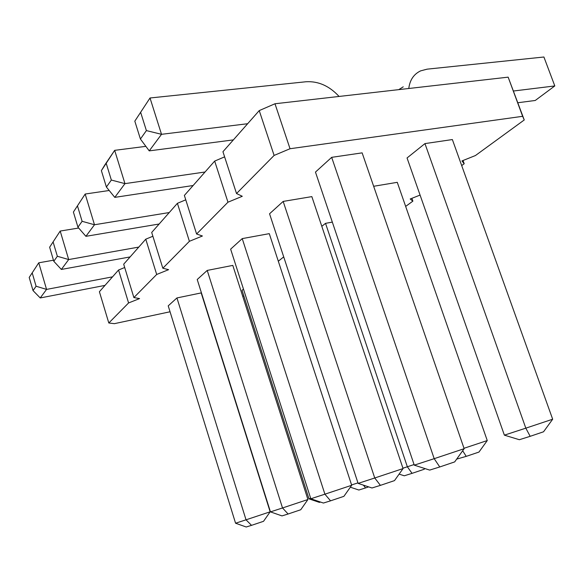 <?xml version="1.0" encoding="UTF-8"?>
<svg xmlns="http://www.w3.org/2000/svg" width="584" height="584" viewBox="0 0 584 584"><rect width="100%" height="100%" fill="white"/><g stroke="black" fill="none" stroke-linecap="round" stroke-linejoin="round"><path stroke-width="0.88" d="M461.696 165.564L464.192 163.739L461.966 160.928L475.434 155.541L524.242 119.968L508.153 77.154L274.984 103.762L290.036 148.73L274.115 155.424L236.52 193.53L242.287 196.282L227.964 202.203L196.596 234.001L202.414 236.002L189.398 241.302L162.827 268.238L168.601 269.669L156.687 274.465L133.882 297.577L139.576 298.577L128.582 302.95L108.806 322.996L114.391 323.667L170.053 311.768M274.984 103.762L259.23 110.595L274.115 155.424M508.153 77.154L522.644 116.311L290.036 148.73M259.23 110.595L222.942 151.716L236.52 193.53M224.614 156.855L214.678 161.082L184.369 195.436L196.596 234.001M185.756 199.823L177.405 203.32L151.701 232.454L162.827 268.238M152.884 236.25L145.766 239.184L123.691 264.194L133.882 297.577M124.706 267.508L118.559 270.012L99.404 291.723L108.806 322.996M242.703 296.249L243.849 296M405.661 206.407L412.873 201.151L410.209 198.983L420.079 195.078M524.242 119.968L522.644 116.311M307.921 499.517L300.753 509.744L288.109 514L282.517 507.963L270.45 511.883L197.224 279.51L207.225 270.421L232.804 265.399L307.921 499.517L282.517 507.963L207.225 270.421M283.707 256.887L278.312 261.216M243.484 289.153L242.031 290.321L308.965 498.838L319.419 502.393L320.514 502.05M270.158 511.803L263.53 521.308L251.522 525.344L246.032 519.818L235.571 523.22L168.221 305.855L176.937 297.942L201.188 292.912L270.158 511.803L246.032 519.818L176.937 297.942M403.062 468.572L394.499 480.61L380.41 485.37L374.738 477.989L358.116 483.391L269.553 213.788L283.174 201.414L311.841 196.618L403.062 468.572L374.738 477.989L283.174 201.414M464.01 448.286L487.253 440.555L397.266 182.332L373.658 186.281M332.325 222.102L325.529 223.343L321.806 226.329M242.236 238.608L269.282 233.651L351.699 485.275L324.901 494.188L242.236 238.608L230.636 249.149L310.827 498.765L323.426 503.043L330.559 500.831L324.901 494.188L310.827 498.765M424.955 143.598L407.048 157.965L504.372 435.153L519.344 439.716L530.17 436.321L543.536 431.788L552.668 419.217L452.366 139.561L424.955 143.598L525.819 428.16L504.372 435.153M464.149 448.694L454.673 461.907L439.767 466.959L434.189 458.674L414.268 465.149L315.462 172.083L331.675 157.344L362.131 152.862L464.149 448.694L434.189 458.674L331.675 157.344M247.645 123.72L161.512 134.313L149.241 150.876L140.415 139.028L134.816 121.158L150.015 97.988L305.958 81.76C318.295 81.015 329.325 85.914 339.07 96.448M233.374 139.89L149.241 150.876M513.526 91.009L554.8 85.936L543.908 57.006L427.116 69.16L420.648 70.861C413.815 74.102 409.851 79.979 408.771 88.498M403.237 86.826L398.777 89.637M517.862 102.74L535.258 100.47L554.8 85.936M463.032 160.505L464.192 163.739M411.881 198.326L412.873 201.151M118.559 270.012L128.582 302.95M104.996 285.393L40.23 297.95L33.025 290.584L29.2 277.444L38.756 262.807L53.472 260.208M112.529 276.845L46.559 289.409L38.756 262.807L29.2 277.444M145.766 239.184L156.687 274.465M130.115 256.923L61.356 269.443L53.786 261.282L49.633 247.214L60.196 231.052L78.672 228.03M138.795 247.083L68.678 259.559L60.196 231.052L49.633 247.214M177.405 203.32L189.398 241.302M159.155 224.008L85.906 236.323L77.942 227.191L73.394 212.05L85.176 194.034L109.208 190.493M169.265 212.547L94.484 224.752L85.176 194.034L73.394 212.05M214.678 161.082L227.964 202.203M193.121 185.515L114.778 197.37L106.397 187.033L101.375 170.637L104.828 164.936L114.668 150.343L145.869 146.35M205.042 172.003L124.961 183.632L114.668 150.343L101.375 170.637M140.415 139.028L146.387 130.597L161.512 134.313L150.015 97.988L134.816 121.158M357.948 482.873L351.59 484.946M310.673 498.283L308.965 498.838M325.529 223.343L407.347 466.777L414.063 464.543M424.75 468.507L424.218 469.251L412.049 473.354L407.347 466.777L402.938 468.207M530.17 436.321L525.819 428.16L552.668 419.217M32.222 272.969L36.099 286.24L46.559 289.409L40.23 297.95M53.129 242.031L57.349 256.259L68.678 259.559L61.356 269.443M77.497 205.984L82.11 221.307L94.484 224.752L85.906 236.323M106.244 163.44L111.347 180.047L124.961 183.632L114.778 197.37M146.387 130.597L140.686 112.478M270.45 511.883L281.992 515.898L288.109 514M363.379 485.136L365.584 487.917L368.665 486.881M350.349 487.195L358.861 490.027L365.584 487.917M251.522 525.344L246.214 526.994L235.571 523.22M358.116 483.391L371.993 487.983L380.41 485.37M462.681 450.746L466.222 456.367L456.688 459.097M487.253 440.555L478.975 452.06L466.222 456.367M399.113 474.12L404.267 475.792L412.049 473.354M351.699 485.275L343.903 496.334L330.559 500.831M439.767 466.959L429.678 470.091L414.268 465.149M36.099 286.24L33.025 290.584M57.349 256.259L53.786 261.282M82.11 221.307L77.942 227.191M111.347 180.047L106.397 187.033"/></g></svg>
